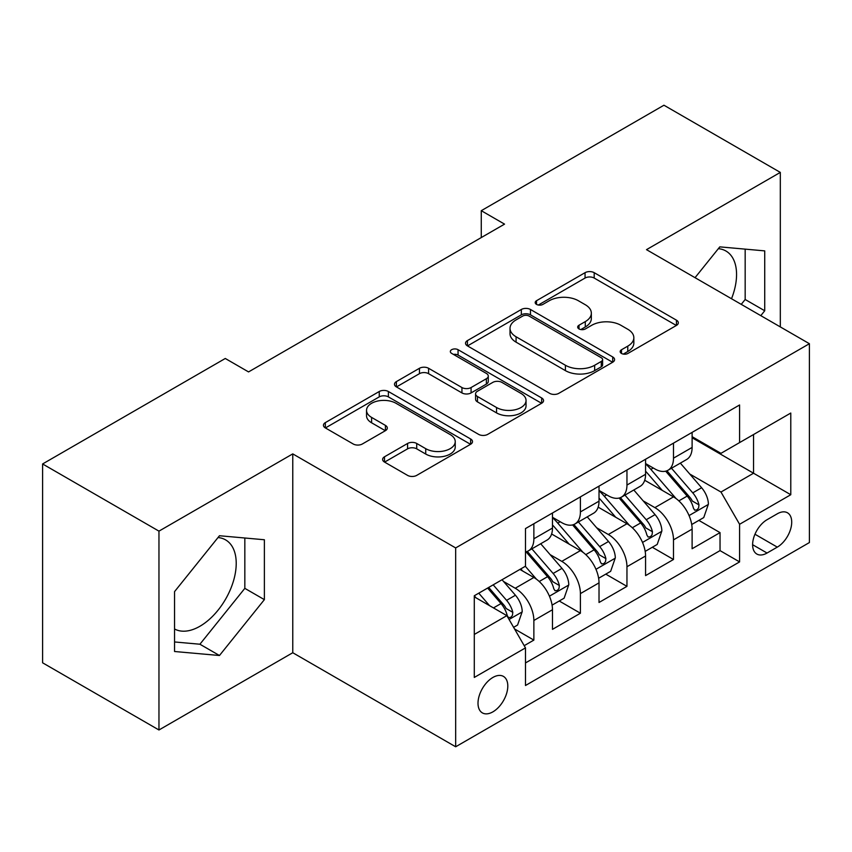 <?xml version="1.0" encoding="UTF-8"?>
<svg xmlns="http://www.w3.org/2000/svg" width="852" height="852" viewBox="0 0 852 852"><rect width="100%" height="100%" fill="white"/><g stroke="black" fill="none" stroke-linecap="round" stroke-linejoin="round"><path stroke-width="1.28" d="M621.491 353.452A4.526 2.609 0 0 0 627.892 353.452L676.435 325.432A6.465 3.728 0 0 0 678.32 322.791A6.465 3.728 0 0 0 676.435 320.16L594.195 272.683A6.465 3.728 0 0 0 585.058 272.683L536.526 300.703A4.526 2.609 0 0 0 535.194 302.545A4.526 2.609 0 0 0 536.526 304.398A4.526 2.609 0 0 0 542.916 304.398L549.199 300.767A20.672 11.939 0 0 1 578.433 300.767L585.292 304.728A20.672 11.939 0 0 1 591.341 313.163A20.672 11.939 0 0 1 585.292 321.609L579.009 325.23A4.526 2.609 0 0 0 577.688 327.083A4.526 2.609 0 0 0 579.009 328.925A4.526 2.609 0 0 0 585.409 328.925L591.682 325.304A20.672 11.939 0 0 1 620.927 325.304L627.775 329.255A20.672 11.939 0 0 1 633.835 337.701A20.672 11.939 0 0 1 627.775 346.136L621.491 349.767A4.526 2.609 0 0 0 620.171 351.61A4.526 2.609 0 0 0 621.491 353.452L621.491 349.767M174.553 628.978A51.344 29.639 120 0 0 199.911 626.263A51.344 29.639 120 0 0 233.459 581.021A51.344 29.639 120 0 0 225.588 539.88A51.344 29.639 120 0 0 218.005 537.548M492.903 711.846A21.066 12.162 120 0 0 506.663 693.283A21.066 12.162 120 0 0 503.436 676.403A21.066 12.162 120 0 0 492.903 677.447A21.066 12.162 120 0 0 479.143 696.009A21.066 12.162 120 0 0 482.37 712.89A21.066 12.162 120 0 0 492.903 711.846M718.353 248.677A51.344 29.639 -60 0 1 725.925 251.01A51.344 29.639 -60 0 1 731.517 298.743M384.508 456.789A6.465 3.728 0 0 0 382.612 459.42A6.465 3.728 0 0 0 384.508 462.061L407.575 475.384A6.465 3.728 0 0 0 416.713 475.384L470.623 444.254A6.465 3.728 0 0 0 472.509 441.624A6.465 3.728 0 0 0 470.623 438.982L388.384 391.505A6.465 3.728 0 0 0 379.247 391.505L325.336 422.624A6.465 3.728 0 0 0 323.451 425.265A6.465 3.728 0 0 0 325.336 427.906L353.207 443.988A6.465 3.728 0 0 0 362.345 443.988L385.413 430.675A6.465 3.728 0 0 0 387.309 428.034A6.465 3.728 0 0 0 385.413 425.393L371.6 417.416A17.285 9.979 0 0 1 366.53 410.366A17.285 9.979 0 0 1 377.202 401.143A17.285 9.979 0 0 1 396.042 403.305L450.175 434.563A17.285 9.979 0 0 1 455.234 441.624A17.285 9.979 0 0 1 444.574 450.836A17.285 9.979 0 0 1 425.734 448.674L416.713 443.466A6.465 3.728 0 0 0 407.575 443.466L384.508 456.789L384.508 462.061M292.768 453.882L158.962 531.137L42.6 463.957L42.6 662.803L158.962 729.983L292.768 652.728L455.671 746.778L455.671 547.932L292.768 453.882L292.768 652.728M780.315 326.912L780.315 172.402L646.498 249.657L809.4 343.707L455.671 547.932M780.315 172.402L663.953 105.222L481.273 210.689L481.273 237.559M42.6 463.957L225.279 358.479L248.55 371.919L504.544 224.129L481.273 210.689M549.657 393.347A6.465 3.728 0 0 0 558.795 393.347L612.705 362.228A6.465 3.728 0 0 0 614.59 359.587A6.465 3.728 0 0 0 612.705 356.956L530.466 309.478A6.465 3.728 0 0 0 521.328 309.478L467.418 340.598A6.465 3.728 0 0 0 465.533 343.239A6.465 3.728 0 0 0 467.418 345.869L549.657 393.347M453.466 354.432A4.526 2.609 0 0 1 458.057 355.071L458.057 349.693L541.659 397.969A6.465 3.728 0 0 1 543.555 400.6A6.465 3.728 0 0 1 541.659 403.241L487.749 434.36A6.465 3.728 0 0 1 478.611 434.36L396.382 386.893L396.382 381.611A6.465 3.728 0 0 0 394.487 384.252A6.465 3.728 0 0 0 396.382 386.893M396.382 381.611L419.45 368.288A6.465 3.728 0 0 1 428.588 368.288L461.944 387.543A6.465 3.728 0 0 0 471.081 387.543L486.385 378.714A6.465 3.728 0 0 0 488.271 376.073A6.465 3.728 0 0 0 486.385 373.432L451.656 353.388A4.526 2.609 0 0 1 450.335 351.546A4.526 2.609 0 0 1 453.126 349.128A4.526 2.609 0 0 1 458.057 349.693M524.204 645.678L533.863 640.097L514.544 628.946M503.564 581.49L515.247 588.242A26.327 15.198 60 0 1 533.863 620.48L552.479 609.734L552.479 629.351L580.404 613.227L559.231 601.001M550.104 554.62L561.788 561.361A26.327 15.198 60 0 1 580.404 593.61L599.02 582.864L599.02 602.481L626.955 586.357L605.772 574.131M596.645 527.75L608.328 534.492A26.327 15.198 60 0 1 626.955 566.74L645.571 555.994L645.571 575.611L673.495 559.487L673.495 539.87A26.327 15.198 -120 0 0 654.879 507.622L643.185 500.88M652.312 547.261L673.495 559.487M552.479 609.734A26.327 15.198 -120 0 0 533.863 577.486L519.901 569.424M599.02 582.864A26.327 15.198 -120 0 0 580.404 550.616L551.627 534.002M645.571 555.994A26.327 15.198 -120 0 0 626.955 523.746L598.168 507.132M777.29 513.799L767.045 519.72A20.405 11.779 120 0 0 753.711 537.697A20.405 11.779 120 0 0 756.842 554.045A20.405 11.779 120 0 0 767.045 553.033L777.29 547.122A20.405 11.779 120 0 0 790.613 529.145A20.405 11.779 120 0 0 787.482 512.798A20.405 11.779 120 0 0 777.29 513.799M455.671 746.778L809.4 542.554L809.4 343.707M474.287 634.452L506.865 615.645L525.482 647.893L525.482 685.509L739.589 561.905L739.589 524.278L720.973 492.041L689.737 474M525.482 647.893L474.287 677.447L474.287 595.761L525.482 566.197L525.482 528.581L739.589 404.977L739.589 442.593L790.784 413.039L790.784 494.724L739.589 524.278M552.479 517.292L561.788 522.67A26.327 15.198 60 0 0 574.951 523.969L593.567 513.223A26.327 15.198 -120 0 0 599.02 501.168L599.02 486.119M599.02 490.422L608.328 495.8A26.327 15.198 60 0 0 621.502 497.099L640.118 486.354A26.327 15.198 -120 0 0 645.571 474.298L645.571 459.249M525.482 662.941L720.036 550.616L720.036 532.617L692.112 548.741L692.112 529.124A26.327 15.198 -120 0 0 673.495 496.876L644.708 480.251M645.571 463.552L654.879 468.93A26.327 15.198 -120 0 0 668.043 470.229A26.327 15.198 -120 0 0 673.495 458.174L673.495 443.125M668.043 470.229L686.659 459.484A26.327 15.198 -120 0 0 692.112 447.428L692.112 432.379M533.863 523.746L533.863 538.794A26.327 15.198 60 0 1 528.41 550.85A26.327 15.198 60 0 1 525.482 551.904M528.41 550.85L547.027 540.093A26.327 15.198 -120 0 0 552.479 528.048L552.479 513M580.404 496.876L580.404 511.924A26.327 15.198 60 0 1 574.951 523.969M626.955 470.006L626.955 485.054A26.327 15.198 60 0 1 621.502 497.099M626.955 566.74L626.955 586.357M580.404 593.61L580.404 613.227M533.863 620.48L533.863 640.097M506.865 615.645L474.287 596.837M720.973 492.041L753.551 473.222L753.551 434.531L790.784 413.039M692.112 437.758L790.784 494.724M692.112 436.682L720.973 453.339L739.589 442.593M158.962 531.137L158.962 729.983M698.864 520.391L720.036 532.617M720.036 550.616L739.589 561.905M760.804 315.645L764.723 310.767L764.723 250.882L719.802 246.867L695.04 277.677M174.553 651.503L219.465 655.507L264.376 599.638L264.376 539.753L219.465 535.738L174.553 591.618L174.553 651.503M741.251 304.356L745.17 299.489L745.17 249.135M745.17 299.489L764.723 310.767M174.553 641.961L199.911 644.229L244.833 588.349L244.833 538.006M244.833 588.349L264.376 599.638M199.911 644.229L219.465 655.507M623.302 354.091L627.775 351.514A20.672 11.939 0 0 0 633.835 343.068L633.835 337.701M591.341 313.163L591.341 318.541A20.672 11.939 0 0 1 585.292 326.976L580.819 329.564M676.35 325.485L594.195 278.05A6.465 3.728 0 0 0 585.058 278.05L538.326 305.037M612.62 362.281L530.466 314.846A6.465 3.728 0 0 0 521.328 314.846L467.503 345.923M601.278 361.44A4.526 2.609 0 0 0 602.609 359.587A4.526 2.609 0 0 0 601.278 357.744L529.103 316.071A4.526 2.609 0 0 0 522.702 316.071L516.078 319.894A20.672 11.939 0 0 0 510.018 328.329A20.672 11.939 0 0 0 516.078 336.774L565.419 365.263A20.672 11.939 0 0 0 594.653 365.263L601.278 361.44L601.278 366.807A4.526 2.609 0 0 0 602.609 364.965L602.609 359.587M510.018 328.329L510.018 333.707A20.672 11.939 0 0 0 516.078 342.153L516.078 336.774M601.278 366.807L594.653 370.631A20.672 11.939 0 0 1 565.419 370.631L516.078 342.153M396.468 386.936L419.45 373.666L419.45 368.288M488.271 376.073L488.271 381.451A6.465 3.728 0 0 1 486.385 384.082L471.081 392.921A6.465 3.728 0 0 1 461.944 392.921L428.588 373.666A6.465 3.728 0 0 0 419.45 373.666M458.057 355.071L541.574 403.294M496.546 407.522A17.285 9.979 0 0 0 515.385 409.695A17.285 9.979 0 0 0 526.046 400.472A17.285 9.979 0 0 0 520.987 393.411L501.913 382.399A6.465 3.728 0 0 0 492.775 382.399L477.471 391.238A6.465 3.728 0 0 0 475.576 393.88A6.465 3.728 0 0 0 477.471 396.51L496.546 407.522L496.546 412.9A17.285 9.979 0 0 0 515.385 415.062A17.285 9.979 0 0 0 526.046 405.85L526.046 400.472M475.576 393.88L475.576 399.247A6.465 3.728 0 0 0 477.471 401.888L477.471 396.51M496.546 412.9L477.471 401.888M455.234 441.624L455.234 446.991A17.285 9.979 0 0 1 444.574 456.214A17.285 9.979 0 0 1 425.734 454.052L416.713 448.844A6.465 3.728 0 0 0 407.575 448.844L384.593 462.114M366.53 410.366L366.53 415.733A17.285 9.979 0 0 0 371.6 422.794L371.6 417.416M385.328 430.718L371.6 422.794M470.538 444.307L388.384 396.883A6.465 3.728 0 0 0 379.247 396.883L325.432 427.949M691.717 524.512L703.752 517.569L708.395 504.128A17.445 10.075 -120 0 0 701.611 487.749L680.343 463.126M676.083 498.58L650.864 469.377A50.353 29.075 -120 0 0 645.571 463.839M662.249 490.379L648.138 474.053A41.801 24.133 -120 0 0 645.571 471.241M665.668 471.177L687.181 496.077A17.445 10.075 60 0 1 693.4 508.101L694.668 510.167L697.021 509.837L698.597 507.92L698.981 504.874A17.445 10.075 -120 0 0 692.761 492.861L671.493 468.238M666.935 470.773L690.045 497.525A8.882 5.133 60 0 1 692.282 501.008L698.981 504.874M645.177 551.382L657.201 544.439L661.855 530.998A17.445 10.075 -120 0 0 655.06 514.619L633.803 489.996M629.532 525.45L604.313 496.247A50.353 29.075 -120 0 0 599.02 490.709M615.708 517.249L601.597 500.923A41.801 24.133 -120 0 0 599.02 498.111M619.127 498.047L640.64 522.947A17.445 10.075 60 0 1 646.849 534.971L648.127 537.037L650.481 536.707L652.057 534.79L652.44 531.744A17.445 10.075 -120 0 0 646.221 519.731L624.953 495.108M620.394 497.643L643.505 524.406A8.882 5.133 60 0 1 645.741 527.878L652.44 531.744M598.636 578.252L610.66 571.309L615.314 557.868A17.445 10.075 -120 0 0 608.52 541.489L587.252 516.876M582.992 552.32L557.772 523.117A50.353 29.075 -120 0 0 552.479 517.579M569.168 544.13L555.057 527.793A41.801 24.133 -120 0 0 552.479 524.981M572.587 524.917L594.089 549.828A17.445 10.075 60 0 1 600.309 561.841L601.576 563.907L603.94 563.577L605.516 561.66L605.9 558.614A17.445 10.075 -120 0 0 599.68 546.601L578.412 521.978M573.843 524.512L596.964 551.276A8.882 5.133 60 0 1 599.201 554.748L605.9 558.614M552.085 605.122L564.12 598.179L568.774 584.738A17.445 10.075 -120 0 0 561.979 568.369L540.711 543.746M536.451 579.19L525.322 566.303M522.617 571L520.806 568.902M526.035 551.787L547.548 576.697A17.445 10.075 60 0 1 553.768 588.711L555.035 590.777L557.389 590.447L558.976 588.53L559.349 585.484A17.445 10.075 -120 0 0 553.129 573.471L531.872 548.848M527.303 551.382L550.413 578.146A8.882 5.133 60 0 1 552.66 581.618L559.349 585.484M513.618 627.338L517.569 625.048L522.223 611.619A17.445 10.075 -120 0 0 515.439 595.239L502.041 579.733M489.549 605.644L478.771 593.173M476.076 597.87L474.287 595.793M487.621 588.061L501.008 603.567A17.445 10.075 60 0 1 507.228 615.581L508.495 617.647L510.849 617.317L512.425 615.4L512.808 612.354A17.445 10.075 -120 0 0 506.589 600.341L493.202 584.845M488.697 587.443L503.873 605.016A8.882 5.133 60 0 1 506.109 608.488L512.808 612.354M515.247 588.242L533.863 577.486M561.788 561.361L580.404 550.616M608.328 534.492L626.955 523.746M654.879 507.622L673.495 496.876M673.495 458.174L692.112 447.428M533.863 538.794L552.479 528.048M580.404 511.924L599.02 501.168M626.955 485.054L645.571 474.298M673.495 539.87L692.112 529.124M754.968 534.236L777.29 547.122M752.614 544.705L767.045 553.033M627.775 351.514L627.775 346.136M579.009 328.925L579.009 325.23M585.292 326.976L585.292 321.609M536.526 304.398L536.526 300.703M585.058 278.05L585.058 272.683M594.195 278.05L594.195 272.683M676.435 325.432L676.435 320.16M467.418 345.869L467.418 340.598M521.328 314.846L521.328 309.478M530.466 314.846L530.466 309.478M612.705 362.228L612.705 356.956M565.419 370.631L565.419 365.263M594.653 370.631L594.653 365.263M428.588 373.666L428.588 368.288M461.944 392.921L461.944 387.543M471.081 392.921L471.081 387.543M486.385 384.082L486.385 378.714M541.659 403.241L541.659 397.969M407.575 448.844L407.575 443.466M416.713 448.844L416.713 443.466M425.734 454.052L425.734 448.674M385.413 430.675L385.413 425.393M325.336 427.906L325.336 422.624M379.247 396.883L379.247 391.505M388.384 396.883L388.384 391.505M470.623 444.254L470.623 438.982M689.055 515.567L708.289 504.469M650.864 469.377L653.26 467.993M692.761 492.861L701.611 487.749M678.863 500.88L687.181 496.077M642.514 542.436L661.738 531.339M604.313 496.247L606.709 494.863M646.221 519.731L655.06 514.619M632.312 527.75L640.64 522.947M595.974 569.306L615.197 558.209M557.772 523.117L560.169 521.733M599.68 546.601L608.52 541.489M585.771 554.631L594.089 549.828M549.433 596.176L568.657 585.079M553.129 573.471L561.979 568.369M539.231 581.501L547.548 576.697M509.081 619.479L522.116 611.949M506.589 600.341L515.439 595.239M493.478 607.913L501.008 603.567"/></g></svg>
